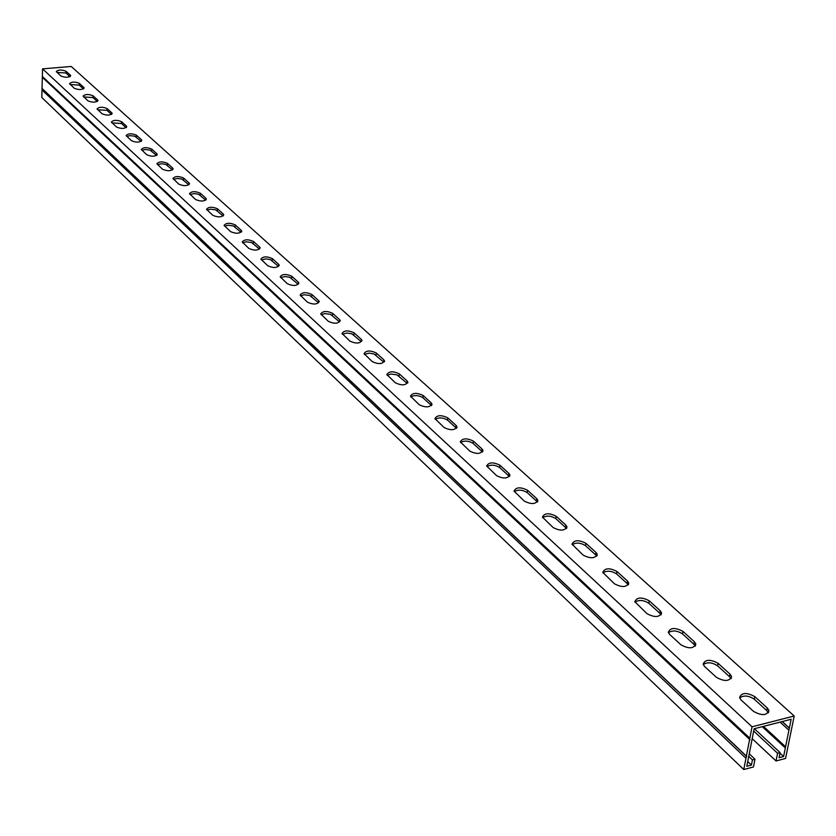 <?xml version="1.0" encoding="UTF-8"?>
<svg xmlns="http://www.w3.org/2000/svg" width="836" height="836" viewBox="0 0 836 836"><rect width="100%" height="100%" fill="white"/><g stroke="black" fill="none" stroke-linecap="round" stroke-linejoin="round"><path stroke-width="1.25" d="M743.768 769.528L745.952 758.283L41.999 89.933L41.8 97.498L743.768 769.528L753.455 766.957L754.981 759.213L749.662 754.187M745.952 758.283L752.055 726.787L794.2 716.013L785.579 758.43L776.038 760.969L777.584 753.257L753.675 731.04M752.599 739.076L776.038 760.969M754.981 759.213L752.431 759.893L751.418 765.055L746.82 766.267L754.124 728.762L791.149 719.273L783.593 756.538L779.068 757.729L780.103 752.588L754.344 728.699M751.418 765.055L747.739 761.565M752.431 759.893L749.046 756.684M783.593 756.538L779.988 753.194M41.999 89.933L42.542 68.855L752.055 726.787M42.542 68.855L71.238 66.472L794.2 716.013M83.819 87.425L84.143 87.937C82.074 89.933 78.783 90.048 74.268 88.261L69.503 83.684C71.572 81.698 74.843 81.594 79.336 83.36L83.819 87.425L83.778 88.689M111.825 112.85L112.181 113.403C110.101 115.514 106.736 115.64 102.076 113.769L97.028 108.92C99.108 106.83 102.462 106.705 107.102 108.565L111.825 112.85L111.773 114.239M141.42 139.727L141.806 140.323C139.716 142.559 136.268 142.684 131.451 140.72L126.111 135.578C128.201 133.363 131.639 133.237 136.425 135.181L141.42 139.727L141.347 141.242M172.738 168.151L173.167 168.809C171.056 171.171 167.524 171.317 162.539 169.238L156.875 163.783C158.976 161.442 162.498 161.296 167.44 163.354L172.738 168.151L172.644 169.823M205.928 198.299L206.398 199.02C204.287 201.518 200.661 201.664 195.509 199.48L189.479 193.659C191.58 191.193 195.196 191.036 200.316 193.2L205.928 198.299L205.823 200.128M241.176 230.297L241.698 231.091C239.577 233.735 235.856 233.902 230.517 231.593L224.09 225.386C226.201 222.763 229.91 222.595 235.209 224.884L241.176 230.297L241.04 232.293L233.369 225.929L228.092 225.239L224.602 226.169M278.681 264.343L279.245 265.221C277.124 268.032 273.299 268.21 267.76 265.764L260.905 259.129C263.016 256.349 266.82 256.161 272.327 258.575L278.681 264.343L278.524 266.391L270.373 259.609L265.848 258.867L261.365 259.891M318.652 300.636L319.279 301.597C317.157 304.586 313.218 304.785 307.47 302.183L300.124 295.077C302.245 292.119 306.154 291.921 311.87 294.481L318.652 300.636L318.474 302.736L309.811 295.505L304.168 294.753L300.552 295.829M361.34 339.406L362.04 340.471C359.929 343.648 355.875 343.868 349.887 341.098L342.018 333.459C344.129 330.314 348.152 330.105 354.098 332.822L361.34 339.406L361.142 341.558L351.914 333.836L347.076 333L342.405 334.201M407.059 380.902L407.832 382.094C405.732 385.49 401.552 385.709 395.313 382.773L386.849 374.538C388.949 371.184 393.098 370.954 399.294 373.859L407.059 380.902L406.818 383.107L396.975 374.841L390.945 374.005L387.183 375.249M456.111 425.44L456.978 426.768C454.888 430.394 450.583 430.634 444.062 427.499L434.939 418.606C437.029 415.022 441.303 414.781 447.772 417.875L456.111 425.44L455.839 427.708L447.511 420.132C443.174 417.53 439.088 417.248 435.232 419.275M508.884 473.364L509.866 474.848C507.797 478.725 503.356 478.997 496.532 475.632L486.667 465.997C488.736 462.162 493.146 461.9 499.907 465.203L508.884 473.364L508.581 475.694L499.604 467.523C495.048 464.753 490.826 464.45 486.918 466.613M565.826 525.06L566.933 526.732C564.896 530.902 560.298 531.184 553.16 527.579L542.449 517.108C544.487 512.99 549.053 512.708 556.128 516.251L565.826 525.06L565.481 527.453L555.794 518.634C550.997 515.666 546.619 515.342 542.658 517.651M627.46 581.02L628.703 582.901C626.697 587.384 621.953 587.677 614.45 583.8L602.787 572.378C604.794 567.957 609.507 567.654 616.937 571.469L627.46 581.02L627.063 583.476L616.56 573.914C611.513 570.737 606.978 570.371 602.944 572.838M694.361 641.766L695.782 643.908C693.828 648.726 688.906 649.049 681.006 644.859L669.636 634.43L668.267 632.35C670.221 627.596 675.112 627.272 682.928 631.379L694.361 641.766L693.911 644.295L682.49 633.897C677.191 630.48 672.478 630.083 668.372 632.695M767.26 707.946L768.89 710.401C766.999 715.606 761.878 715.94 753.539 711.405L741.124 700.014L739.567 697.642C741.459 692.521 746.538 692.177 754.783 696.618L767.26 707.946L766.748 710.548L754.281 699.209C748.701 695.531 743.81 695.082 739.63 697.851M730.016 674.13L731.531 676.418C729.609 681.424 724.593 681.758 716.473 677.4L704.602 666.501L703.139 664.286C705.072 659.353 710.046 659.019 718.072 663.293L730.016 674.13L729.535 676.7L717.612 665.853C712.167 662.3 707.371 661.872 703.222 664.568M660.21 610.75L661.537 612.767C659.562 617.407 654.724 617.72 647.022 613.687L634.848 601.742C636.823 597.155 641.63 596.841 649.248 600.802L660.21 610.75L659.792 613.248L648.84 603.289C643.668 599.987 639.049 599.611 634.984 602.15M596.026 552.481L597.197 554.247C595.169 558.573 590.498 558.856 583.183 555.125L572.012 544.184C574.039 539.931 578.679 539.638 585.921 543.306L596.026 552.481L595.65 554.905L585.566 545.72C580.654 542.648 576.192 542.303 572.2 544.696M536.806 498.716L537.841 500.283C535.792 504.307 531.268 504.578 524.297 501.098L514.015 491.056C516.073 487.095 520.556 486.813 527.474 490.241L536.806 498.716L536.482 501.077L527.161 492.592C522.49 489.718 518.184 489.405 514.245 491.641M482.006 448.953L482.926 450.353C480.846 454.105 476.478 454.366 469.811 451.116L460.322 441.868C462.402 438.158 466.749 437.907 473.354 441.094L482.006 448.953L481.724 451.252L473.071 443.383C468.63 440.708 464.471 440.415 460.594 442.505M431.136 402.774L431.961 404.028C429.861 407.54 425.628 407.769 419.254 404.739L410.466 396.18C412.556 392.711 416.767 392.481 423.1 395.47L431.136 402.774L430.895 405.011L422.849 397.696C418.627 395.188 414.604 394.905 410.779 396.87M383.808 359.793L384.539 360.922C382.428 364.203 378.321 364.423 372.208 361.58L364.047 353.649C366.147 350.399 370.243 350.18 376.305 352.991L383.808 359.793L383.588 361.978L374.058 353.983L369.125 353.126L364.412 354.37M339.635 319.697L340.304 320.71C338.183 323.793 334.191 323.992 328.318 321.317L320.721 313.949C322.832 310.898 326.803 310.699 332.634 313.333L339.635 319.697L339.447 321.818L330.513 314.346L324.776 313.573L321.128 314.691M298.337 282.202L298.933 283.111C296.822 286.016 292.934 286.205 287.291 283.676L280.196 276.81C282.317 273.947 286.173 273.759 291.785 276.246L298.337 282.202L298.17 284.271L289.768 277.27L285.17 276.507L280.645 277.573M259.63 247.059L260.174 247.884C258.063 250.612 254.28 250.79 248.846 248.407L242.21 241.991C244.321 239.295 248.083 239.117 253.475 241.468L259.63 247.059L259.484 249.076L251.584 242.513L246.212 241.803L242.701 242.774M223.285 214.058L223.776 214.81C221.665 217.381 217.987 217.538 212.741 215.291L206.523 209.282C208.634 206.743 212.292 206.576 217.496 208.801L223.285 214.058L223.16 215.981M189.082 183L189.532 183.69C187.431 186.114 183.847 186.271 178.779 184.139L172.937 178.507C175.037 176.103 178.601 175.947 183.638 178.058L189.082 183L188.988 184.756M156.854 153.73L157.262 154.367C155.162 156.656 151.671 156.792 146.77 154.775L141.274 149.477C143.364 147.209 146.843 147.073 151.713 149.069L156.854 153.73L156.771 155.329M126.414 126.1L126.79 126.675C124.7 128.849 121.293 128.974 116.559 127.051L111.366 122.066C113.456 119.914 116.841 119.788 121.554 121.69L126.414 126.1L126.351 127.553M97.634 99.965L97.979 100.498C95.9 102.556 92.566 102.671 87.979 100.842L83.088 96.13C85.157 94.092 88.47 93.977 93.026 95.785L97.634 99.965L97.582 101.292M70.37 75.209L70.684 75.7C68.625 77.654 65.365 77.758 60.923 76.013L56.284 71.572C58.342 69.639 61.582 69.534 66.002 71.259L70.37 75.209L70.328 76.431M83.433 88.909L79.284 85.136L70.172 84.499M111.481 114.427L107.029 110.373L97.666 109.725M141.117 141.388L134.836 136.247L130.029 135.631L126.717 136.383M172.488 169.927L165.779 164.41L161.682 163.751L157.461 164.577M205.74 200.18L198.571 194.255L194.339 193.565L190.023 194.454M456.425 428.377L455.839 427.708M509.312 476.572L508.581 475.694M566.39 528.603L565.481 527.453M628.16 584.928L627.063 583.476M695.238 646.123L693.911 644.295M768.326 712.836L766.748 710.548M730.977 678.738L729.535 676.7M660.994 614.878L659.792 613.248M596.653 556.191L595.65 554.905M537.297 502.081L536.482 501.077M482.372 452.025L481.724 451.252M431.407 405.585L430.895 405.011M223.128 216.001L215.698 209.846L210.505 209.178L207.046 210.066M188.873 184.829L181.934 179.113L177.775 178.444L173.501 179.291M156.572 155.454L150.093 150.125L145.203 149.498L141.869 150.271M126.09 127.72L121.481 123.519L111.993 122.871M97.258 101.49L92.963 97.582L83.736 96.945M69.963 76.651L65.95 73.014L56.963 72.377M68.886 75.679L68.845 77.037M777.584 753.257L780.103 752.588M785.338 747.927L762.275 726.672M749.84 738.209L42.343 76.484M789.372 727.999L782.277 721.552M79.336 83.36L79.284 85.136M107.102 108.565L107.029 110.373M136.425 135.181L136.331 137.041M167.44 163.354L167.346 165.246M200.316 193.2L200.201 195.143M235.209 224.884L235.083 226.869M272.327 258.575L272.17 260.623M311.87 294.481L311.703 296.571M354.098 332.822L353.9 334.964M399.294 373.859L399.065 376.054M447.772 417.875L447.511 420.132M499.907 465.203L499.604 467.523M556.128 516.251L555.794 518.634M616.937 571.469L616.56 573.914M682.928 631.379L682.49 633.897M754.783 696.618L754.281 699.209M718.072 663.293L717.612 665.853M649.248 600.802L648.84 603.289M585.921 543.306L585.566 545.72M527.474 490.241L527.161 492.592M473.354 441.094L473.071 443.383M423.1 395.47L422.849 397.696M376.305 352.991L376.095 355.154M332.634 313.333L332.446 315.454M291.785 276.246L291.618 278.304M253.475 241.468L253.339 243.485M217.496 208.801L217.381 210.766M183.638 178.058L183.533 179.98M151.713 149.069L151.619 150.94M121.554 121.69L121.481 123.519M93.026 95.785L92.963 97.582M66.002 71.259L65.95 73.014M785.328 747.823L762.348 726.651M785.171 746.381L763.446 726.369M788.526 729.818L780.061 722.116M789.32 728.125L782.12 721.583M750.017 739.672L42.646 77.518M750.028 739.776L42.667 77.591M746.788 756.455L42.375 88.773M746.726 756.58L42.343 88.846M241.698 231.091L241.656 231.614M407.832 382.094L407.738 382.992M456.978 426.768L456.853 427.813M509.866 474.848L509.709 476.06M566.933 526.732L566.724 528.153M628.703 582.901L628.442 584.563M695.782 643.908L695.437 645.862M768.89 710.401L768.43 712.7M731.531 676.418L731.134 678.539M661.537 612.767L661.234 614.564M597.197 554.247L596.956 555.783M537.841 500.283L537.663 501.6M482.926 450.353L482.79 451.482M431.961 404.028L431.857 405M384.539 360.922L384.455 361.758"/></g></svg>
